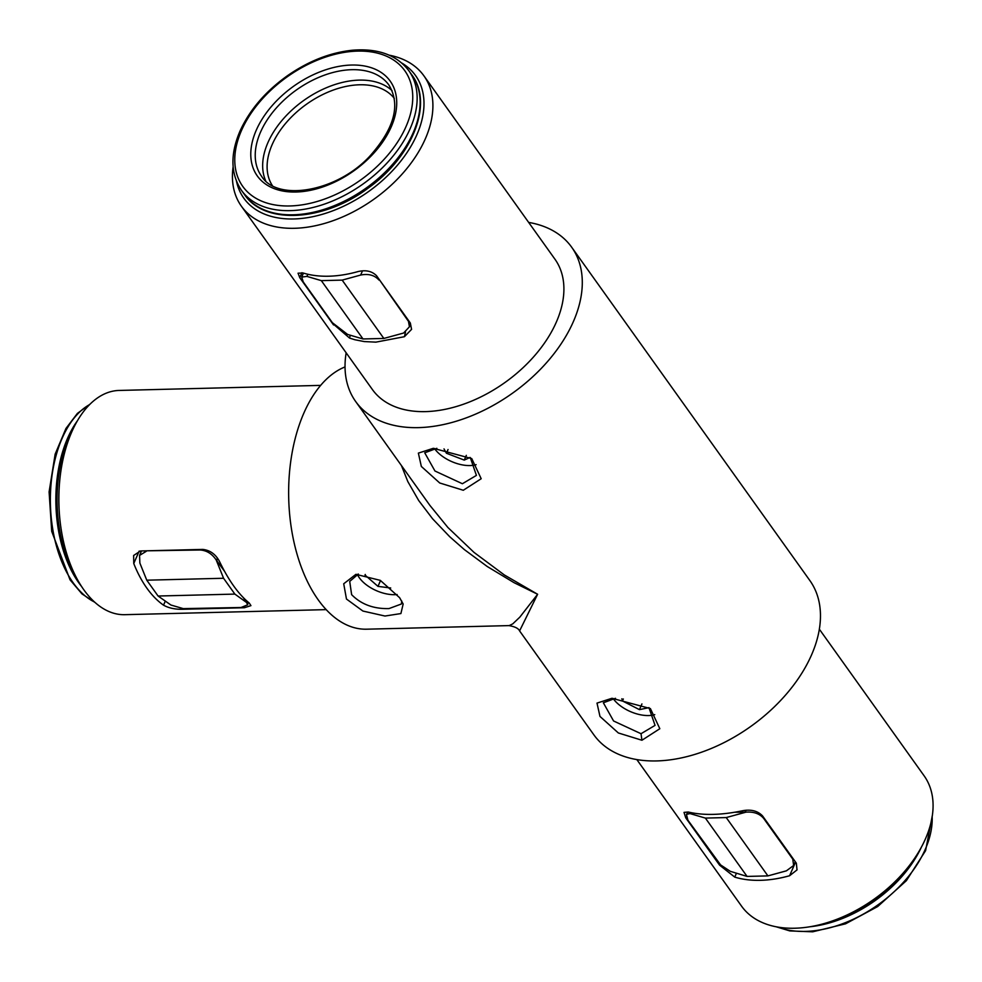 <?xml version="1.0" encoding="UTF-8"?>
<svg xmlns="http://www.w3.org/2000/svg" width="982" height="982" viewBox="0 0 982 982"><rect width="100%" height="100%" fill="white"/><g stroke="black" fill="none" stroke-linecap="round" stroke-linejoin="round"><path stroke-width="1.47" d="M436.843 448.32L424.727 452.812L434.952 471.004L462.387 483.733L476.417 475.398L470.317 457.624M433.32 448.308L471.741 458.582L481.192 478.737L463.295 490.263L439.715 482.984L421.339 466.45L418.369 453.119L433.32 448.308M615.481 698.3L603.353 702.793L613.578 720.984L641.025 733.714L655.055 725.379L648.942 707.605M611.958 698.288L650.379 708.562L659.83 728.718L641.933 740.244L618.341 732.965L599.977 716.43L597.007 703.1L611.958 698.288M346.474 599.045L343.712 583.774L355.914 574.335L380.304 580.362L399.649 597.731L403.16 604.016L400.902 613.566L384.981 616.033L362.91 611.05L346.474 599.045M401.761 601.045L401.405 603.991L389.007 608.582C373.614 608.987 361.155 604.347 351.63 594.662L349.715 581.405L358.356 574.028M389.191 55.176A112.157 71.342 144.5 0 1 423.905 75.823A112.157 71.342 144.5 0 1 404.817 170.991A112.157 71.342 144.5 0 1 294.526 228.29A112.157 71.342 144.5 0 1 241.412 206.232A112.157 71.342 144.5 0 1 233.127 166.707M236.49 181.216A105.516 67.12 -35.5 0 0 293.814 218.961A105.516 67.12 -35.5 0 0 405.836 154.297A105.516 67.12 -35.5 0 0 401.834 63.069M320.611 385.386L119.178 390.443A112.157 63.081 88.6 0 0 77.013 421.462A112.157 63.081 88.6 0 0 81.138 585.812A112.157 63.081 88.6 0 0 124.8 614.683L326.233 609.626M81.138 585.812L78.069 581.025A105.516 59.35 -91.4 0 1 74.19 426.397L77.013 421.462M636.839 759.589L741.582 906.177A112.157 71.342 -35.5 0 0 815.367 925.731A112.157 71.342 -35.5 0 0 918.686 851.91A112.157 71.342 -35.5 0 0 924.087 775.768L819.332 629.18M918.686 851.91L916.574 855.42A105.516 67.12 144.5 0 1 819.381 924.884L815.367 925.731M346.155 352.82A132.73 84.427 -35.5 0 0 355.668 401.515L429.92 505.423L447.89 527.481L474.011 552.387L504.318 574.949L537.62 594.27L519.588 630.91L593.852 734.818A132.73 84.427 -35.5 0 0 656.712 760.927A132.73 84.427 -35.5 0 0 787.22 693.108A132.73 84.427 -35.5 0 0 809.819 580.485L571.647 247.182A132.73 84.427 -35.5 0 0 528.66 222.411M355.668 401.515A132.73 84.427 -35.5 0 0 418.541 427.624A132.73 84.427 -35.5 0 0 549.048 359.805A132.73 84.427 -35.5 0 0 571.647 247.182M345.038 366.924A132.73 74.657 88.6 0 0 289.42 511.806A132.73 74.657 88.6 0 0 366.667 629.192L509.228 625.595L512.764 623.865L519.785 617.199L537.62 594.27L514.04 582.67L487.232 566.504L464.388 549.613L449.719 536.724L432.608 518.815L418.7 500.538L407.837 481.61L401.442 465.566M241.412 206.232L372.411 389.559A112.157 71.342 -35.5 0 0 425.525 411.618A112.157 71.342 -35.5 0 0 535.816 354.306A112.157 71.342 -35.5 0 0 554.904 259.138L423.905 75.823M350.23 335.218L349.567 338.078L354.895 339.747L364.187 341.564L375.885 342.141L404.412 336.703L405.505 332.002M349.567 338.078L333.684 324.33M301.928 272.689L299.755 277.661L333.536 324.944M299.755 277.661L298.062 273.205L303.045 272.984A112.157 71.342 144.5 0 0 328.774 276.212A112.157 71.342 144.5 0 0 357.902 271.609C365.685 269.719 371.896 271.093 376.548 275.733L410.329 323.017L411.581 329.351L404.412 336.703M736.414 873.293L734.745 877.11A112.157 71.342 -35.5 0 0 789.602 875.735L795.555 862.098M734.745 877.11L719.548 865.117L719.916 864.27M686.271 817.159L685.755 817.846L719.548 865.117M685.755 817.846L684.012 812.396L688.235 812.016L686.43 814.409L687.916 820.216L720.604 864.921L730.35 871.353L747.069 876.423L705.383 818.092L689.99 813.575L686.43 814.409M789.602 875.735L797.028 869.905L796.341 863.19L762.548 815.919C757.846 810.997 751.365 809.242 743.092 810.641C721.745 815.158 703.456 815.625 688.235 812.016M182.505 608.533L182.173 609.294L244.42 607.735L250.938 605.636L249.219 603.022C238.516 594.282 228.585 580.387 219.452 561.36C215.549 554.167 209.976 550.178 202.734 549.404L140.5 550.963L133.638 555.481L133.761 563.508A112.157 63.081 88.6 0 0 163.528 605.17L165.283 601.18M182.173 609.294C174.771 609.368 168.56 607.993 163.528 605.17M234.87 594.098L158.077 596.025L170.942 605.035L183.29 608.631L241.056 607.49L247.66 604.826L246.58 602.482L234.87 594.098L223.565 578.263L216.2 559.961C211.989 553.701 206.588 550.374 199.972 549.994L200.046 549.478M146.465 550.816L199.972 549.994M146.232 551.344L139.567 555.407L139.861 563.042L146.772 580.19L223.565 578.263M158.077 596.025L146.772 580.19M246.58 602.482L243.438 597.756M224.522 571.291L216.2 559.961M726.238 817.564L767.912 875.895L786.398 870.838L793.628 865.498L792.769 859.127L763.603 818.325C759.552 813.624 753.673 811.574 745.964 812.163L726.238 817.564L705.383 818.092M767.912 875.895L747.069 876.423M745.964 812.163L734.769 812.249M694.421 813.256L689.99 813.575M307.832 274.26L306.9 276.396L301.707 277.096L303.242 281.908L332.395 322.722L347.616 334.445L363.009 338.962L383.852 338.446L403.577 333.045L409.433 326.797L408.254 320.12M379.187 279.428L408.095 320.819M378.929 280.017C374.584 275.169 368.483 273.512 360.652 275.046L362.493 270.848M306.9 276.396L321.323 280.631L342.166 280.115L360.652 275.046M342.166 280.115L383.852 338.446M321.323 280.631L363.009 338.962M434.425 448.467A27.791 14.681 -156.4 0 0 473.84 465.198A27.791 14.681 -156.4 0 0 476.11 464.658M443.999 448.897L446.417 453.242L464.253 460.104L470.034 457.44M466.327 455.353L464.253 460.104M448.05 449.523L446.417 453.242M357.35 574.384A27.791 14.681 -156.4 0 0 358.725 576.888A27.791 14.681 -156.4 0 0 397.133 594.527M365.279 574.445L365.009 575.035L377.984 586.377L390.713 587.997M380.55 580.509L377.984 586.377M613.063 698.447A27.791 14.681 -156.4 0 0 652.478 715.178A27.791 14.681 -156.4 0 0 654.749 714.638M621.852 698.779L622.465 700.964L639.442 709.642L649.004 707.654M641.933 703.922L639.442 709.642M623.337 698.975L622.465 700.964M641.025 733.714L641.933 740.244M139.174 551.098L133.761 563.508M244.42 607.735L244.518 607.085M246.065 601.438L246.212 600.444M217.304 557.862L216.887 560.599M744.945 811.991L746.295 810.199M256.253 130.225A81.629 51.923 144.5 0 1 381.495 72.68A81.629 51.923 144.5 0 1 333.426 182.689A81.629 51.923 144.5 0 1 256.253 130.225M388.933 85.078A78.314 49.812 -35.5 0 0 323.937 75.332A78.314 49.812 -35.5 0 0 260.488 132.239A78.314 49.812 -35.5 0 0 261.507 176.146C276.801 201.678 335.942 192.484 369.527 156.482C394.359 128.691 400.828 104.89 388.933 85.078M265.705 180.872A78.314 49.812 144.5 0 1 303.696 100.495A78.314 49.812 144.5 0 1 392.039 90.602M394.322 98.396A74.988 47.701 -35.5 0 0 306.409 104.301A74.988 47.701 -35.5 0 0 272.345 185.561M410.231 128.482A102.864 65.426 144.5 0 1 326.883 203.225A102.864 65.426 144.5 0 1 241.523 190.422C230.66 174.145 230.107 154.456 239.89 131.343C249.575 109.923 265.545 91.289 287.812 75.454C309.023 60.835 330.688 52.414 352.808 50.192C378.18 48.216 396.888 55.09 408.905 70.802A102.864 65.426 144.5 0 1 410.231 128.482M241.449 130.594A99.55 63.314 -35.5 0 0 335.562 194.571A99.55 63.314 -35.5 0 0 394.175 60.418A99.55 63.314 -35.5 0 0 241.449 130.594M413.213 132.644A102.864 65.426 -35.5 0 0 411.888 74.976C433.737 103.65 412.305 156.887 368.262 188.041C324.281 221.232 264.956 225.259 244.506 194.583A102.864 65.426 -35.5 0 0 329.866 207.386A102.864 65.426 -35.5 0 0 413.213 132.644M89.62 404.584A102.864 57.864 88.6 0 0 62.124 438.328A102.864 57.864 88.6 0 0 94.579 602.04M81.567 586.463A102.864 57.864 -91.4 0 1 67.611 438.193A102.864 57.864 -91.4 0 1 77.406 420.787M777.658 927.069A102.864 65.426 -35.5 0 0 925.302 849.258A102.864 65.426 -35.5 0 0 932.163 816.656M921.447 847.036A102.864 65.426 144.5 0 1 809.868 926.775M508.983 625.62C514.899 626.614 518.435 628.382 519.588 630.91M248.078 602.076L247.66 604.826M141.518 550.939L139.567 555.407M793.628 865.498L795.273 861.705M301.707 277.096L303.45 273.106M410.316 322.992L409.433 326.797M411.888 74.976L408.905 70.802M244.506 194.583L241.523 190.422M95.156 602.555L81.985 593.914L70.041 579.822L51.715 531.348L49.1 491.908L55.164 454.114L65.966 428.447L77.394 413.41L90.172 404.044M776.296 926.824L789.798 930.911L812.691 931.808L845.527 923.829L877.687 906.546L906.361 880.694L925.596 850.658L932.372 815.293"/></g></svg>
